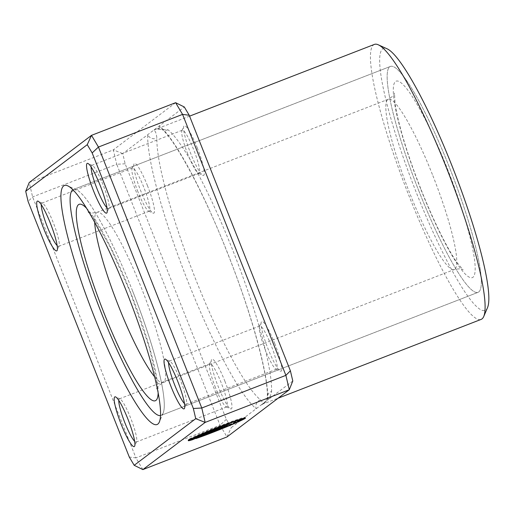 <?xml version="1.0" encoding="UTF-8"?>
<svg xmlns="http://www.w3.org/2000/svg" width="514" height="514" viewBox="0 0 514 514"><rect width="100%" height="100%" fill="white"/><g stroke="black" fill="none" stroke-linecap="round" stroke-linejoin="round"><path stroke-width="0.39" stroke-dasharray="2.57 1.93" d="M239.518 419.617A24.601 1.06 -21.6 0 1 239.312 419.874A24.601 1.06 -21.6 0 1 223.815 426.928A24.601 1.06 -21.6 0 1 200.28 435.936L200.537 436.592M244.349 418.081A30.756 1.324 158.4 0 0 244.979 417.676A30.756 1.324 158.4 0 0 245.236 417.355A30.756 1.324 158.4 0 0 219.78 426.016A30.756 1.324 158.4 0 0 188.844 439.322L189.101 439.978M222.087 427.481A9.226 0.398 158.4 0 0 226.417 425.457A9.226 0.398 158.4 0 0 226.494 425.361A9.226 0.398 158.4 0 0 219.086 427.873L188.06 439.913L188.323 440.569M192.557 438.924L196.823 437.073A24.601 1.06 -21.6 0 1 194.459 437.716L218.309 428.458L220.776 427.622L217.525 429.049L217.788 429.704M292.794 380.996L267.852 399.892A7.023 6.528 -178.2 0 1 267.306 397.161L267.306 397.161A7.023 6.528 -178.2 0 1 271.591 391.353C270.647 397.206 267.453 401.524 262.018 404.312L278.106 398.215M224.984 381.478A26.689 4.08 -111.2 0 0 211.472 359.691A26.689 4.08 -111.2 0 0 218.225 386.599A26.689 4.08 -111.2 0 0 230.555 408.848A26.689 4.08 -111.2 0 0 224.984 381.478M215.43 387.517A23.175 3.547 68.8 0 1 209.571 364.15A23.175 3.547 68.8 0 1 209.982 363.687A23.175 3.547 68.8 0 1 221.303 383.071A23.175 3.547 68.8 0 1 226.758 406.902A23.175 3.547 68.8 0 1 226.147 406.837A23.175 3.547 68.8 0 1 215.43 387.517M147.492 185.753A26.689 4.08 -111.2 0 0 133.981 163.966A26.689 4.08 -111.2 0 0 140.733 190.88A26.689 4.08 -111.2 0 0 153.063 213.124A26.689 4.08 -111.2 0 0 147.492 185.753M137.938 191.799A23.175 3.547 68.8 0 1 132.079 168.425A23.175 3.547 68.8 0 1 132.49 167.969A23.175 3.547 68.8 0 1 143.811 187.347A23.175 3.547 68.8 0 1 149.266 211.177A23.175 3.547 68.8 0 1 148.655 211.119A23.175 3.547 68.8 0 1 137.938 191.799M274.817 343.731A26.689 4.08 -111.2 0 0 261.305 321.937A26.689 4.08 -111.2 0 0 268.051 348.852A26.689 4.08 -111.2 0 0 280.387 371.102A26.689 4.08 -111.2 0 0 274.817 343.731M265.263 349.771A23.175 3.547 68.8 0 1 259.403 326.403A23.175 3.547 68.8 0 1 259.814 325.94A23.175 3.547 68.8 0 1 271.135 345.324A23.175 3.547 68.8 0 1 276.59 369.155A23.175 3.547 68.8 0 1 275.973 369.091A23.175 3.547 68.8 0 1 265.263 349.771M197.325 148.006A26.689 4.08 -111.2 0 0 183.813 126.219A26.689 4.08 -111.2 0 0 190.559 153.127A26.689 4.08 -111.2 0 0 202.895 175.377A26.689 4.08 -111.2 0 0 197.325 148.006M187.771 154.046A23.175 3.547 68.8 0 1 181.911 130.678A23.175 3.547 68.8 0 1 182.316 130.215A23.175 3.547 68.8 0 1 193.643 149.6A23.175 3.547 68.8 0 1 199.091 173.43A23.175 3.547 68.8 0 1 198.481 173.366A23.175 3.547 68.8 0 1 187.771 154.046M184.487 403.58A23.175 3.547 -111.2 0 0 186.004 404.319A23.175 3.547 -111.2 0 0 186.415 403.863A23.175 3.547 -111.2 0 0 180.555 380.488A23.175 3.547 -111.2 0 0 169.838 361.169A23.175 3.547 -111.2 0 0 169.228 361.111A23.175 3.547 -111.2 0 0 168.611 362.678M134.655 441.327A23.175 3.547 -111.2 0 0 136.171 442.066A23.175 3.547 -111.2 0 0 136.583 441.61A23.175 3.547 -111.2 0 0 130.723 418.235A23.175 3.547 -111.2 0 0 120.013 398.915A23.175 3.547 -111.2 0 0 119.396 398.858A23.175 3.547 -111.2 0 0 118.779 400.425M57.163 245.602A23.175 3.547 -111.2 0 0 58.68 246.347A23.175 3.547 -111.2 0 0 59.091 245.885A23.175 3.547 -111.2 0 0 53.231 222.517A23.175 3.547 -111.2 0 0 42.521 203.197A23.175 3.547 -111.2 0 0 41.904 203.133A23.175 3.547 -111.2 0 0 41.287 204.707M106.996 207.855A23.175 3.547 -111.2 0 0 108.512 208.594A23.175 3.547 -111.2 0 0 108.923 208.138A23.175 3.547 -111.2 0 0 103.057 184.764A23.175 3.547 -111.2 0 0 92.347 165.444A23.175 3.547 -111.2 0 0 91.736 165.386A23.175 3.547 -111.2 0 0 91.119 166.954M487.555 307.552A140.47 21.492 68.8 0 1 416.436 192.872A140.47 21.492 68.8 0 1 387.106 48.817M374.385 44.41A147.492 22.565 -111.2 0 0 409.073 196.052A147.492 22.565 -111.2 0 0 481.136 319.393M132.541 290.84A121.156 18.536 -111.2 0 0 76.547 189.852A121.156 18.536 -111.2 0 0 73.341 189.531A121.156 18.536 -111.2 0 0 72.879 189.762A121.156 18.536 68.8 0 1 73.341 189.531A121.156 18.536 68.8 0 1 132.541 290.84A121.156 18.536 68.8 0 1 161.036 415.408A121.156 18.536 -111.2 0 0 163.182 413.012A121.156 18.536 -111.2 0 0 132.541 290.84M418.884 191.015A121.156 18.536 68.8 0 1 390.383 66.447A121.156 18.536 68.8 0 1 449.583 167.763A121.156 18.536 68.8 0 1 478.078 292.331A121.156 18.536 68.8 0 1 418.884 191.015A121.156 18.536 68.8 0 1 390.383 66.447A121.156 18.536 68.8 0 1 449.583 167.763A121.156 18.536 68.8 0 1 478.078 292.331A121.156 18.536 68.8 0 1 418.884 191.015M262.018 404.312L231.242 427.622L226.333 419.353L125.146 163.793L122.756 153.609L159.366 125.879A154.515 23.638 -111.2 0 1 227.349 252.477A154.515 23.638 -111.2 0 1 267.852 399.892L262.018 404.312C263.701 404.364 263.181 402.86 260.45 399.789A147.492 22.565 68.8 0 1 195.558 278.948A147.492 22.565 68.8 0 1 156.892 138.234C156.32 132.972 155.196 130.325 153.525 130.299L155.716 129.297L168.033 129.791A147.492 22.565 68.8 0 1 232.932 250.639A147.492 22.565 68.8 0 1 271.591 391.353M168.033 129.791A7.023 6.708 128.8 0 1 161.435 128.841L161.435 128.841A7.023 6.708 128.8 0 1 159.366 125.879L184.301 106.983M125.146 163.793L116.717 164.274L220.043 425.239L135.927 457.89L32.607 196.926L29.221 182.534L113.331 149.876L116.717 164.274L32.607 196.926L28.097 201.469M175.621 102.691L113.331 149.876L122.756 153.609M142.873 469.59L135.927 457.89L129.277 457.03M226.333 419.353L220.043 425.239L226.989 436.939L231.242 427.622M160.535 415.556A121.156 18.536 -111.2 0 0 161.036 415.408A121.156 18.536 68.8 0 1 160.535 415.556M260.45 399.789A7.023 6.708 -51.2 0 0 256.184 408.733A154.515 23.638 -111.2 0 1 188.195 282.135A154.515 23.638 -111.2 0 1 147.691 134.719A7.023 6.528 1.8 0 0 156.892 138.234M194.459 437.716L194.62 438.121M217.525 429.049L216.747 429.64L217.004 430.295M216.747 429.64A9.226 0.398 158.4 0 0 220.917 427.969M188.06 439.913A30.756 1.324 158.4 0 0 188.047 439.997A30.756 1.324 158.4 0 0 192.056 439.117M196.823 437.073L197.087 437.729M200.28 435.936L195.693 437.922L195.956 438.577M195.693 437.922A30.756 1.324 158.4 0 0 239.71 420.401M188.844 439.322L228.364 423.979L228.524 424.384M228.364 423.979L229.148 423.388L229.405 424.044M229.148 423.388L196.901 436.206M196.798 435.949A24.601 1.06 -21.6 0 1 221.296 425.721A24.601 1.06 -21.6 0 1 239.383 419.565M219.086 427.873L219.343 428.522M218.309 428.458L218.469 428.862M420.882 189.499A105.351 16.12 -111.2 0 0 472.976 277.252A105.351 16.12 -111.2 0 0 447.578 169.279A105.351 16.12 -111.2 0 0 395.484 81.527A105.351 16.12 -111.2 0 0 420.882 189.499M432.859 175.647A91.306 13.968 68.8 0 1 454.331 269.529A91.306 13.968 68.8 0 1 409.722 193.174A91.306 13.968 68.8 0 1 388.25 99.298A91.306 13.968 68.8 0 1 432.859 175.647M154.656 376.826A91.306 13.968 -111.2 0 0 163.176 382.564A91.306 13.968 -111.2 0 0 141.697 288.682A91.306 13.968 -111.2 0 0 97.088 212.333A91.306 13.968 -111.2 0 0 94.672 222.311M86.506 208.196A105.351 16.12 68.8 0 1 130.537 292.357A105.351 16.12 68.8 0 1 158.158 392.747M245.236 417.355L245.499 418.004M226.494 425.361L226.758 426.01M263.123 403.471C264.472 403.021 267.601 398.446 267.306 397.161C268.526 376.1 251.449 312.82 227.291 252.547C203.801 192.14 173.816 137.649 161.435 128.841L161.473 128.866C161.557 128.262 159.591 128.423 155.569 129.355L155.569 129.355M209.571 364.15L211.472 359.691M132.079 168.425L133.981 163.966M259.403 326.403L261.305 321.937M181.911 130.678L183.813 126.219M169.838 361.169L165.424 359.164M120.013 398.915L115.599 396.911M42.521 203.197L38.107 201.186M92.347 165.444L87.933 163.439M76.547 189.852L67.719 185.837M119.396 398.858L209.982 363.687M41.904 203.133L132.49 167.969M169.228 361.111L259.814 325.94M91.736 165.386L182.316 130.215M73.341 189.531L390.383 66.447L73.341 189.531M189.57 116.158L155.716 129.297M161.036 415.408L478.078 292.331L161.036 415.408M108.512 208.594L199.091 173.43M186.004 404.319L276.59 369.155M58.68 246.347L149.266 211.177M136.171 442.066L226.758 406.902M163.182 413.012L159.379 421.93M108.923 208.138L107.021 212.597M59.091 245.885L57.189 250.344M136.583 441.61L134.681 446.068M186.415 403.863L184.513 408.322M198.481 173.366L202.895 175.377M275.973 369.091L280.387 371.102M148.655 211.119L153.063 213.124M226.147 406.837L230.555 408.848M260.913 405.148L262.461 404.287M188.047 439.997L188.304 440.652M88.254 211.909C89.23 213.162 92.173 213.304 97.088 212.333L388.25 99.298C392.529 96.696 394.611 94.608 394.482 93.028L395.073 103.494C396.236 111.724 398.684 122.364 402.411 135.413C407.294 152.337 413.487 170.314 421.005 189.351C434.105 222.504 448.221 250.08 456.85 262.275L463.172 269.946C462.17 268.7 459.227 268.559 454.331 269.529L163.176 382.564C158.89 385.159 156.815 387.254 156.937 388.835M157.059 387.273L156.429 378.979L149.272 347.348L130.415 292.505L110.587 247.703L94.531 219.529L89.397 212.982"/><path stroke-width="0.77" d="M200.537 436.592A24.601 1.06 158.4 0 0 224.072 427.577A24.601 1.06 158.4 0 0 239.569 420.529A24.601 1.06 158.4 0 0 239.775 420.272A24.601 1.06 158.4 0 0 222.607 425.971A24.601 1.06 158.4 0 0 197.055 436.598L228.627 424.635L189.101 439.978A30.756 1.324 -21.6 0 1 220.037 426.671A30.756 1.324 -21.6 0 1 245.499 418.004A30.756 1.324 -21.6 0 1 245.236 418.325A30.756 1.324 -21.6 0 1 225.517 427.282A30.756 1.324 -21.6 0 1 195.956 438.577L200.537 436.592M219.343 428.522A9.226 0.398 -21.6 0 1 226.758 426.01A9.226 0.398 -21.6 0 1 226.674 426.106A9.226 0.398 -21.6 0 1 217.004 430.295L221.007 428.31L218.566 429.113L194.722 438.371A24.601 1.06 158.4 0 0 197.087 437.729L192.499 439.714A30.756 1.324 -21.6 0 1 188.304 440.652A30.756 1.324 -21.6 0 1 188.323 440.569L219.343 428.522M171.001 386.528A26.689 4.08 68.8 0 1 165.424 359.164A26.689 4.08 68.8 0 1 177.76 381.407A26.689 4.08 68.8 0 1 184.513 408.322A26.689 4.08 68.8 0 1 171.001 386.528M168.611 362.678A23.175 3.547 -111.2 0 0 174.676 384.941A23.175 3.547 -111.2 0 0 184.487 403.58M121.169 424.281A26.689 4.08 68.8 0 1 115.599 396.911A26.689 4.08 68.8 0 1 127.935 419.154A26.689 4.08 68.8 0 1 134.681 446.068A26.689 4.08 68.8 0 1 121.169 424.281M118.779 400.425A23.175 3.547 -111.2 0 0 124.851 422.688A23.175 3.547 -111.2 0 0 134.655 441.327M43.677 228.557A26.689 4.08 68.8 0 1 38.107 201.186A26.689 4.08 68.8 0 1 50.443 223.436A26.689 4.08 68.8 0 1 57.189 250.344A26.689 4.08 68.8 0 1 43.677 228.557M41.287 204.707A23.175 3.547 -111.2 0 0 47.359 226.963A23.175 3.547 -111.2 0 0 57.163 245.602M93.509 190.81A26.689 4.08 68.8 0 1 87.933 163.439A26.689 4.08 68.8 0 1 100.269 185.682A26.689 4.08 68.8 0 1 107.021 212.597A26.689 4.08 68.8 0 1 93.509 190.81M91.119 166.954A23.175 3.547 -111.2 0 0 97.185 189.216A23.175 3.547 -111.2 0 0 106.996 207.855M378.285 44.802L387.106 48.817A140.47 21.492 68.8 0 1 452.024 165.906A140.47 21.492 68.8 0 1 487.555 307.552L483.751 316.47A147.492 22.565 -111.2 0 0 446.448 167.744A147.492 22.565 -111.2 0 0 378.285 44.802A147.492 22.565 -111.2 0 0 374.385 44.41L189.57 116.158M278.106 398.215L481.136 319.393A147.492 22.565 -111.2 0 0 483.751 316.47M94.48 317.286A128.179 19.609 68.8 0 1 67.719 185.837A128.179 19.609 68.8 0 1 126.958 292.678A128.179 19.609 68.8 0 1 159.379 421.93A128.179 19.609 68.8 0 1 94.48 317.286M72.879 189.762A121.156 18.536 -111.2 0 0 101.843 314.099A121.156 18.536 -111.2 0 0 160.535 415.556A121.156 18.536 68.8 0 1 101.843 314.099A121.156 18.536 68.8 0 1 72.879 189.762M290.397 370.819L285.887 375.355L182.566 114.391L175.621 102.691L184.301 106.983L189.216 115.258L290.397 370.819L292.794 380.996L289.273 389.753L205.163 422.405L142.873 469.59L226.989 436.939L289.273 389.753L285.887 375.355L201.777 408.013L205.163 422.405L195.738 418.672L193.348 408.495L92.16 152.934L87.252 144.665L25.7 191.292L28.097 201.469L129.277 457.03L134.186 465.305L195.738 418.672M25.7 191.292L29.221 182.534L91.505 135.349L98.45 147.049L201.777 408.013L193.348 408.495M175.621 102.691L91.505 135.349L87.252 144.665M189.216 115.258L182.566 114.391L98.45 147.049L92.16 152.934M134.186 465.305L142.873 469.59M220.917 427.969A9.226 0.398 158.4 0 0 222.087 427.481M192.056 439.117A30.756 1.324 158.4 0 0 192.242 439.059L192.499 439.714M239.71 420.401A30.756 1.324 158.4 0 0 244.349 418.081M196.901 436.206L197.055 436.598M239.383 419.565A24.601 1.06 -21.6 0 1 239.518 419.617L239.775 420.272M94.672 222.311A91.306 13.968 -111.2 0 0 118.561 306.209A91.306 13.968 -111.2 0 0 154.656 376.826M158.158 392.747A105.351 16.12 68.8 0 1 103.841 312.583A105.351 16.12 68.8 0 1 86.506 208.196M220.898 427.924L221.033 428.278M156.937 388.835L157.059 387.273M88.254 211.909L89.397 212.982"/></g></svg>

